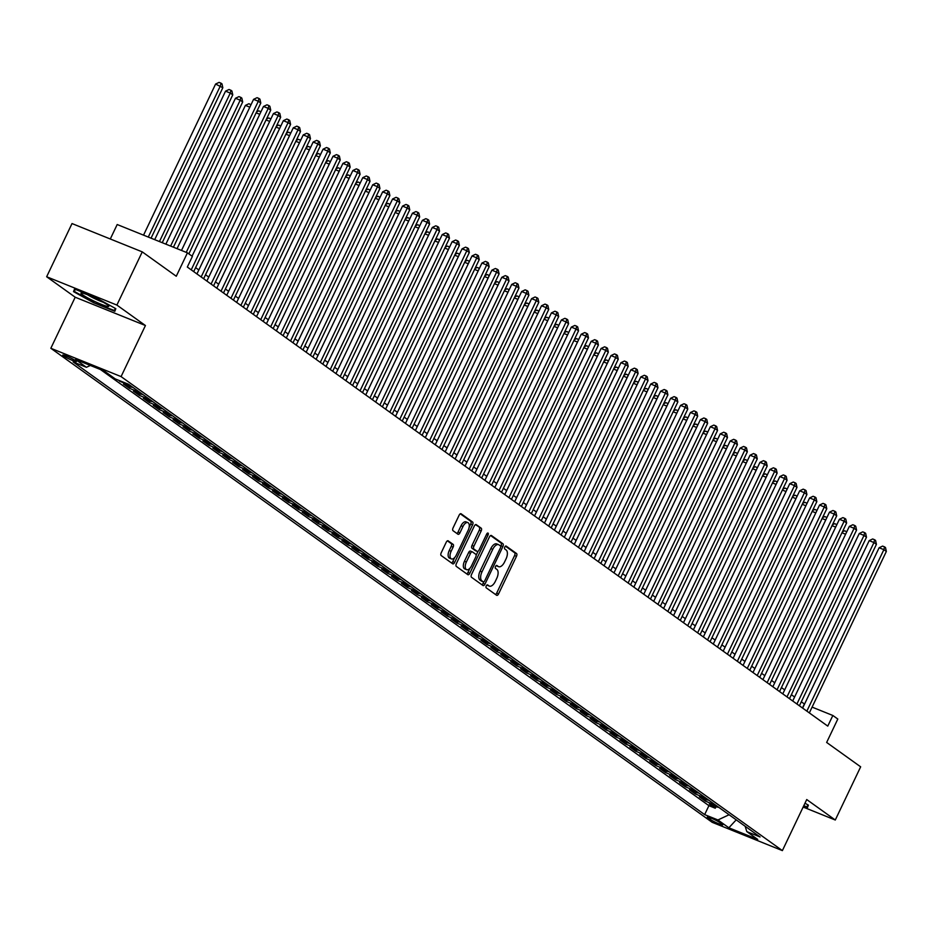 <?xml version="1.0" encoding="UTF-8"?>
<svg xmlns="http://www.w3.org/2000/svg" width="933" height="933" viewBox="0 0 933 933"><rect width="100%" height="100%" fill="white"/><g stroke="black" fill="none" stroke-linecap="round" stroke-linejoin="round"><path stroke-width="1.4" d="M486.256 585.901A1.633 0.816 112 0 0 486.245 587.848L496.601 595.277A2.333 1.178 112 0 0 496.729 595.347A2.333 1.178 112 0 0 498.572 593.889L516.497 556.29A2.333 1.178 112 0 0 516.52 553.502L506.164 546.085A1.633 0.816 112 0 0 506.083 546.038A1.633 0.816 112 0 0 504.788 547.053A1.633 0.816 112 0 0 504.776 549.012L506.106 549.969A7.441 3.755 112 0 1 506.048 558.89L504.543 562.016A7.441 3.755 112 0 1 498.642 566.693A7.441 3.755 112 0 1 498.245 566.471L496.904 565.503A1.633 0.816 112 0 0 496.811 565.456A1.633 0.816 112 0 0 495.516 566.483A1.633 0.816 112 0 0 495.505 568.43L496.846 569.387A7.441 3.755 112 0 1 496.776 578.308L495.283 581.446A7.441 3.755 112 0 1 489.382 586.111A7.441 3.755 112 0 1 488.974 585.889L487.632 584.933A1.633 0.816 112 0 0 487.551 584.874A1.633 0.816 112 0 0 486.256 585.901M63.526 355.881A7.581 0.793 -154.5 0 0 71.071 359.881A7.581 0.793 -154.5 0 0 76.448 361.596A7.581 0.793 -154.5 0 0 75.678 360.779A7.581 0.793 -154.5 0 0 68.132 356.779A7.581 0.793 -154.5 0 0 62.756 355.065A7.581 0.793 -154.5 0 0 63.526 355.881M448.213 540.837A2.333 1.178 112 0 0 448.085 540.767A2.333 1.178 112 0 0 446.242 542.225L441.216 552.768A2.333 1.178 112 0 0 441.192 555.555L452.692 563.8A2.333 1.178 112 0 0 452.82 563.87A2.333 1.178 112 0 0 454.663 562.412L472.588 524.824A2.333 1.178 112 0 0 472.611 522.037L461.112 513.791A2.333 1.178 112 0 0 460.984 513.721A2.333 1.178 112 0 0 459.141 515.179L453.065 527.915A2.333 1.178 112 0 0 453.041 530.702L457.963 534.236A2.333 1.178 112 0 0 458.091 534.306A2.333 1.178 112 0 0 459.934 532.848L462.955 526.527A6.228 3.137 112 0 1 467.888 522.62A6.228 3.137 112 0 1 468.168 530.259L456.365 555.007A6.228 3.137 112 0 1 451.42 558.914A6.228 3.137 112 0 1 451.14 551.275L453.111 547.146A2.333 1.178 112 0 0 453.135 544.359L447.945 540.732M803.15 807.057L835.28 820.014L860.658 766.821L826.65 742.446L837.811 719.04L832.842 715.483L827.769 726.119L187.311 267.036L192.396 256.4L187.428 252.843L117.196 224.526L110.292 238.988M116.882 305.068L46.65 276.751L75.2 297.219L145.431 325.524L116.882 305.068L142.259 251.875L176.267 276.25L187.428 252.843M145.431 325.524L121.08 376.594L782.379 850.616L712.147 822.3L50.837 348.277L121.08 376.594M835.28 820.014L806.73 799.546L782.379 850.616M471.527 574.495A2.333 1.178 112 0 0 471.503 577.282L483.002 585.527A2.333 1.178 112 0 0 483.131 585.597A2.333 1.178 112 0 0 484.973 584.14L502.899 546.551A2.333 1.178 112 0 0 502.922 543.764L491.423 535.519A2.333 1.178 112 0 0 491.294 535.449A2.333 1.178 112 0 0 489.452 536.907L471.527 574.495M467.841 574.67L456.342 566.424A2.333 1.178 112 0 1 456.365 563.637L474.302 526.037A2.333 1.178 112 0 1 476.145 524.579A2.333 1.178 112 0 1 476.273 524.649L481.195 528.183A2.333 1.178 112 0 1 481.171 530.97L473.894 546.213A2.333 1.178 112 0 0 473.871 549.001L477.136 551.345A2.333 1.178 112 0 0 477.264 551.415A2.333 1.178 112 0 0 479.107 549.957L486.676 534.084A1.633 0.816 112 0 1 487.971 533.058A1.633 0.816 112 0 1 488.041 535.052L469.812 573.27A2.333 1.178 112 0 1 467.969 574.74A2.333 1.178 112 0 1 467.841 574.67M46.65 276.751L72.016 223.558L142.259 251.875M117.721 379.906L119.727 380.722M128.882 384.501A9.482 8.129 125.6 0 1 126.433 383.976L130.41 386.833L123.483 384.034L129.43 388.303L130.188 386.74M138.807 391.627A9.482 8.129 125.6 0 1 136.358 391.102L140.335 393.948L133.407 391.149L139.367 395.417L140.113 393.854M148.744 398.741A9.482 8.129 125.6 0 1 146.294 398.216L150.26 401.062L143.332 398.274L149.292 402.543L150.038 400.968M158.668 405.855A9.482 8.129 125.6 0 1 156.219 405.33L160.196 408.176L153.269 405.389L159.228 409.657L159.975 408.094M168.593 412.981A9.482 8.129 125.6 0 1 166.156 412.456L170.121 415.302L163.193 412.503L169.153 416.771L169.899 415.208M178.53 420.095A9.482 8.129 125.6 0 1 176.08 419.57L180.057 422.416L173.13 419.617L179.078 423.897L179.836 422.322M188.454 427.209A9.482 8.129 125.6 0 1 186.017 426.684L189.982 429.53L183.055 426.743L189.014 431.011L189.761 429.448M198.391 434.323A9.482 8.129 125.6 0 1 195.942 433.798L199.907 436.656L192.979 433.857L198.939 438.125L199.685 436.562M208.316 441.449A9.482 8.129 125.6 0 1 205.866 440.924L209.843 443.77L202.916 440.971L208.875 445.251L209.622 443.676M218.24 448.563A9.482 8.129 125.6 0 1 215.803 448.038L219.768 450.884L212.841 448.097L218.8 452.365L219.547 450.791M228.177 455.677A9.482 8.129 125.6 0 1 225.728 455.152L229.705 457.998L222.777 455.211L228.725 459.479L229.483 457.916M238.102 462.803A9.482 8.129 125.6 0 1 235.664 462.278L239.629 465.124L232.702 462.325L238.661 466.593L239.408 465.031M248.038 469.917A9.482 8.129 125.6 0 1 245.589 469.392L249.554 472.238L242.627 469.439L248.586 473.719L249.333 472.145M257.963 477.031A9.482 8.129 125.6 0 1 255.514 476.506L259.491 479.352L252.563 476.565L258.523 480.833L259.269 479.27M267.888 484.145A9.482 8.129 125.6 0 1 265.45 483.621L269.415 486.478L262.488 483.679L268.447 487.947L269.194 486.385M277.824 491.271A9.482 8.129 125.6 0 1 275.375 490.746L279.352 493.592L272.424 490.793L278.372 495.073L279.13 493.499M287.749 498.385A9.482 8.129 125.6 0 1 285.311 497.86L289.277 500.706L282.349 497.919L288.309 502.187L289.055 500.613M297.685 505.499A9.482 8.129 125.6 0 1 295.236 504.975L299.213 507.82L292.274 505.033L298.233 509.301L298.98 507.739M307.61 512.625A9.482 8.129 125.6 0 1 305.161 512.1L309.138 514.946L302.21 512.147L308.17 516.416L308.916 514.853M317.535 519.739A9.482 8.129 125.6 0 1 315.097 519.215L319.063 522.06L312.135 519.273L318.095 523.541L318.841 521.967M327.471 526.853A9.482 8.129 125.6 0 1 325.022 526.329L328.999 529.174L322.072 526.387L328.019 530.655L328.778 529.093M337.396 533.968A9.482 8.129 125.6 0 1 334.959 533.443L338.924 536.3L331.996 533.501L337.956 537.77L338.702 536.207M347.333 541.093A9.482 8.129 125.6 0 1 344.883 540.569L348.86 543.414L341.921 540.615L347.881 544.895L348.627 543.321M357.257 548.207A9.482 8.129 125.6 0 1 354.808 547.683L358.785 550.528L351.858 547.741L357.817 552.009L358.564 550.435M367.182 555.322A9.482 8.129 125.6 0 1 364.745 554.797L368.71 557.642L361.782 554.855L367.742 559.124L368.488 557.561M377.119 562.447A9.482 8.129 125.6 0 1 374.669 561.923L378.646 564.768L371.719 561.969L377.667 566.238L378.425 564.675M387.043 569.562A9.482 8.129 125.6 0 1 384.606 569.037L388.571 571.882L381.644 569.095L387.603 573.363L388.35 571.789M396.98 576.676A9.482 8.129 125.6 0 1 394.531 576.151L398.508 578.996L391.568 576.209L397.528 580.478L398.274 578.915M406.905 583.801A9.482 8.129 125.6 0 1 404.456 583.265L408.432 586.122L401.505 583.323L407.464 587.592L408.211 586.029M416.829 590.916A9.482 8.129 125.6 0 1 414.392 590.391L418.357 593.236L411.43 590.437L417.389 594.718L418.136 593.143M426.766 598.03A9.482 8.129 125.6 0 1 424.317 597.505L428.294 600.351L421.366 597.563L427.326 601.832L428.072 600.257M436.691 605.144A9.482 8.129 125.6 0 1 434.253 604.619L438.218 607.465L431.291 604.677L437.25 608.946L437.997 607.383M446.627 612.27A9.482 8.129 125.6 0 1 444.178 611.745L448.155 614.59L441.216 611.791L447.175 616.06L447.922 614.497M456.552 619.384A9.482 8.129 125.6 0 1 454.103 618.859L458.08 621.705L451.152 618.917L457.112 623.186L457.858 621.611M466.477 626.498A9.482 8.129 125.6 0 1 464.039 625.973L468.004 628.819L461.077 626.031L467.036 630.3L467.783 628.737M476.413 633.624A9.482 8.129 125.6 0 1 473.964 633.087L477.941 635.944L471.013 633.145L476.973 637.414L477.719 635.851M486.338 640.738A9.482 8.129 125.6 0 1 483.9 640.213L487.866 643.059L480.938 640.26L486.898 644.54L487.644 642.965M496.274 647.852A9.482 8.129 125.6 0 1 493.825 647.327L497.802 650.173L490.863 647.385L496.822 651.654L497.569 650.079M506.199 654.966A9.482 8.129 125.6 0 1 503.75 654.441L507.727 657.287L500.799 654.5L506.759 658.768L507.505 657.205M516.124 662.092A9.482 8.129 125.6 0 1 513.686 661.567L517.652 664.413L510.724 661.614L516.684 665.882L517.43 664.319M526.06 669.206A9.482 8.129 125.6 0 1 523.611 668.681L527.588 671.527L520.661 668.739L526.62 673.008L527.367 671.433M535.985 676.32A9.482 8.129 125.6 0 1 533.548 675.795L537.513 678.641L530.585 675.854L536.545 680.122L537.291 678.559M545.922 683.446A9.482 8.129 125.6 0 1 543.472 682.921L547.449 685.767L540.522 682.968L546.47 687.236L547.216 685.673M555.846 690.56A9.482 8.129 125.6 0 1 553.397 690.035L557.374 692.881L550.447 690.082L556.406 694.362L557.153 692.787M565.771 697.674A9.482 8.129 125.6 0 1 563.334 697.149L567.299 699.995L560.371 697.208L566.331 701.476L567.077 699.902M575.708 704.788A9.482 8.129 125.6 0 1 573.259 704.263L577.235 707.109L570.308 704.322L576.267 708.59L577.014 707.027M585.632 711.914A9.482 8.129 125.6 0 1 583.195 711.389L587.16 714.235L580.233 711.436L586.192 715.704L586.939 714.142M595.569 719.028A9.482 8.129 125.6 0 1 593.12 718.503L597.097 721.349L590.169 718.562L596.117 722.83L596.863 721.256M605.494 726.142A9.482 8.129 125.6 0 1 603.045 725.617L607.021 728.463L600.094 725.676L606.053 729.944L606.8 728.381M615.43 733.268A9.482 8.129 125.6 0 1 612.981 732.743L616.946 735.589L610.019 732.79L615.978 737.058L616.725 735.496M625.355 740.382A9.482 8.129 125.6 0 1 622.906 739.857L626.883 742.703L619.955 739.904L625.915 744.184L626.661 742.61M635.28 747.496A9.482 8.129 125.6 0 1 632.842 746.971L636.807 749.817L629.88 747.03L635.84 751.298L636.586 749.735M645.216 754.61A9.482 8.129 125.6 0 1 642.767 754.086L646.744 756.943L639.816 754.144L645.764 758.412L646.511 756.85M655.141 761.736A9.482 8.129 125.6 0 1 652.692 761.211L656.669 764.057L649.741 761.258L655.701 765.526L656.447 763.964M665.077 768.85A9.482 8.129 125.6 0 1 662.628 768.325L666.594 771.171L659.666 768.384L665.626 772.652L666.372 771.078M675.002 775.964A9.482 8.129 125.6 0 1 672.553 775.44L676.53 778.285L669.602 775.498L675.562 779.766L676.308 778.204M684.927 783.09A9.482 8.129 125.6 0 1 682.49 782.565L686.455 785.411L679.527 782.612L685.487 786.881L686.233 785.318M694.863 790.204A9.482 8.129 125.6 0 1 692.414 789.68L696.391 792.525L689.464 789.726L695.412 794.006L696.158 792.432M704.788 797.318A9.482 8.129 125.6 0 1 702.339 796.794L706.316 799.639L699.388 796.852L705.348 801.12L712.276 803.908A9.482 8.129 -54.4 0 0 714.725 804.433M706.094 799.558L705.348 801.12M722.002 824.119L719.81 822.556A7.347 0.77 -154.5 0 0 712.509 818.684A7.347 0.77 -154.5 0 0 707.296 817.028A7.347 0.77 -154.5 0 0 708.042 817.809L710.235 819.384A7.347 0.77 -154.5 0 0 717.535 823.256A7.347 0.77 -154.5 0 0 722.748 824.912A7.347 0.77 -154.5 0 0 722.002 824.119M90.361 365.456L86.431 367.299L73.136 361.934L704.648 814.614L717.944 819.967L729.105 814.742M86.431 367.299L75.503 359.462L104.356 371.101L115.284 378.926L128.567 384.279L760.08 836.959L746.797 831.595L757.713 839.432L728.86 827.793L717.944 819.967M100.437 369.515L708.917 805.669L715.273 808.235L709.313 803.966L716.241 806.765A9.482 8.129 -54.4 0 0 718.69 807.29M702.339 796.794L695.412 794.006M692.414 789.68L685.487 786.881M682.49 782.565L675.562 779.766M672.553 775.44L665.626 772.652M662.628 768.325L655.701 765.526M652.692 761.211L645.764 758.412M642.767 754.086L635.84 751.298M632.842 746.971L625.915 744.184M622.906 739.857L615.978 737.058M612.981 732.743L606.053 729.944M603.045 725.617L596.117 722.83M593.12 718.503L586.192 715.704M583.195 711.389L576.267 708.59M573.259 704.263L566.331 701.476M563.334 697.149L556.406 694.362M553.397 690.035L546.47 687.236M543.472 682.921L536.545 680.122M533.548 675.795L526.62 673.008M523.611 668.681L516.684 665.882M513.686 661.567L506.759 658.768M503.75 654.441L496.822 651.654M493.825 647.327L486.898 644.54M483.9 640.213L476.973 637.414M473.964 633.087L467.036 630.3M464.039 625.973L457.112 623.186M454.103 618.859L447.175 616.06M444.178 611.745L437.25 608.946M434.253 604.619L427.326 601.832M424.317 597.505L417.389 594.718M414.392 590.391L407.464 587.592M404.456 583.265L397.528 580.478M394.531 576.151L387.603 573.363M384.606 569.037L377.667 566.238M374.669 561.923L367.742 559.124M364.745 554.797L357.817 552.009M354.808 547.683L347.881 544.895M344.883 540.569L337.956 537.77M334.959 533.443L328.019 530.655M325.022 526.329L318.095 523.541M315.097 519.215L308.17 516.416M305.161 512.1L298.233 509.301M295.236 504.975L288.309 502.187M285.311 497.86L278.372 495.073M275.375 490.746L268.447 487.947M265.45 483.621L258.523 480.833M255.514 476.506L248.586 473.719M245.589 469.392L238.661 466.593M235.664 462.278L228.725 459.479M225.728 455.152L218.8 452.365M215.803 448.038L208.875 445.251M205.866 440.924L198.939 438.125M195.942 433.798L189.014 431.011M186.017 426.684L179.078 423.897M176.08 419.57L169.153 416.771M166.156 412.456L159.228 409.657M156.219 405.33L149.292 402.543M146.294 398.216L139.367 395.417M136.358 391.102L129.43 388.303M126.433 383.976L119.506 381.189M75.2 297.219L50.837 348.277M804.561 704.077L801.307 701.803M794.601 697.009L791.371 694.688M784.676 689.884L781.446 687.574M774.752 682.769L771.521 680.449M764.815 675.655L761.585 673.334M754.89 668.529L751.66 666.22M744.954 661.415L741.723 659.106M735.029 654.301L731.799 651.98M725.104 647.187L721.874 644.866M715.168 640.061L711.937 637.752M705.243 632.947L702.013 630.626M695.307 625.833L692.076 623.512M685.382 618.707L682.151 616.398M675.457 611.593L672.226 609.284M665.521 604.479L662.29 602.158M655.596 597.365L652.365 595.044M645.659 590.239L642.429 587.93M635.735 583.125L632.504 580.804M625.81 576.011L622.579 573.69M615.873 568.885L612.643 566.576M605.949 561.771L602.718 559.462M596.012 554.657L592.782 552.336M586.087 547.543L582.857 545.222M576.162 540.417L572.932 538.108M566.226 533.303L562.996 530.982M556.301 526.189L553.071 523.868M546.365 519.063L543.134 516.754M536.44 511.949L533.209 509.64M526.515 504.835L523.285 502.514M516.579 497.721L513.348 495.4M506.654 490.595L503.423 488.286M496.718 483.481L493.487 481.16M486.793 476.366L483.562 474.046M476.868 469.241L473.637 466.932M466.932 462.127L463.701 459.817M457.007 455.012L453.776 452.692M447.07 447.898L443.84 445.577M437.145 440.773L433.915 438.463M427.221 433.658L423.99 431.338M417.284 426.544L414.054 424.223M407.359 419.418L404.129 417.109M397.423 412.304L394.192 409.995M387.498 405.19L384.268 402.869M377.573 398.064L374.343 395.755M367.637 390.95L364.406 388.641M357.712 383.836L354.482 381.515M347.776 376.722L344.545 374.401M337.851 369.596L334.62 367.287M327.926 362.482L324.696 360.161M317.99 355.368L314.759 353.047M308.065 348.242L304.834 345.933M298.128 341.128L294.898 338.819M288.204 334.014L284.973 331.693M278.279 326.9L275.048 324.579M268.342 319.774L265.112 317.465M258.418 312.66L255.187 310.339M248.481 305.546L245.251 303.225M238.556 298.42L235.326 296.111M228.632 291.306L225.401 288.997M218.695 284.192L215.465 281.871M208.77 277.078L205.54 274.757M198.834 269.952L195.603 267.643M832.842 715.483L812.095 707.121M802.473 707.984L804.374 704.007M716.019 806.672L715.273 808.235M708.917 805.669L704.648 814.614M745.164 826.265L746.797 831.595M706.316 799.639A9.482 8.129 -54.4 0 0 708.765 800.164M696.391 792.525A9.482 8.129 -54.4 0 0 698.829 793.05M686.455 785.411A9.482 8.129 -54.4 0 0 688.904 785.936M676.53 778.285A9.482 8.129 -54.4 0 0 678.967 778.81M666.594 771.171A9.482 8.129 -54.4 0 0 669.043 771.696M656.669 764.057A9.482 8.129 -54.4 0 0 659.118 764.582M646.744 756.943A9.482 8.129 -54.4 0 0 649.181 757.468M636.807 749.817A9.482 8.129 -54.4 0 0 639.257 750.342M626.883 742.703A9.482 8.129 -54.4 0 0 629.32 743.228M616.946 735.589A9.482 8.129 -54.4 0 0 619.395 736.114M607.021 728.463A9.482 8.129 -54.4 0 0 609.471 728.988M597.097 721.349A9.482 8.129 -54.4 0 0 599.534 721.874M587.16 714.235A9.482 8.129 -54.4 0 0 589.609 714.76M577.235 707.109A9.482 8.129 -54.4 0 0 579.673 707.646M567.299 699.995A9.482 8.129 -54.4 0 0 569.748 700.52M557.374 692.881A9.482 8.129 -54.4 0 0 559.823 693.406M547.449 685.767A9.482 8.129 -54.4 0 0 549.887 686.291M537.513 678.641A9.482 8.129 -54.4 0 0 539.962 679.166M527.588 671.527A9.482 8.129 -54.4 0 0 530.026 672.052M517.652 664.413A9.482 8.129 -54.4 0 0 520.101 664.937M507.727 657.287A9.482 8.129 -54.4 0 0 510.176 657.823M497.802 650.173A9.482 8.129 -54.4 0 0 500.24 650.698M487.866 643.059A9.482 8.129 -54.4 0 0 490.315 643.583M477.941 635.944A9.482 8.129 -54.4 0 0 480.378 636.469M468.004 628.819A9.482 8.129 -54.4 0 0 470.454 629.343M458.08 621.705A9.482 8.129 -54.4 0 0 460.529 622.229M448.155 614.59A9.482 8.129 -54.4 0 0 450.592 615.115M438.218 607.465A9.482 8.129 -54.4 0 0 440.668 607.989M428.294 600.351A9.482 8.129 -54.4 0 0 430.731 600.875M418.357 593.236A9.482 8.129 -54.4 0 0 420.806 593.761M408.432 586.122A9.482 8.129 -54.4 0 0 410.882 586.647M398.508 578.996A9.482 8.129 -54.4 0 0 400.945 579.521M388.571 571.882A9.482 8.129 -54.4 0 0 391.02 572.407M378.646 564.768A9.482 8.129 -54.4 0 0 381.084 565.293M368.71 557.642A9.482 8.129 -54.4 0 0 371.159 558.167M358.785 550.528A9.482 8.129 -54.4 0 0 361.234 551.053M348.86 543.414A9.482 8.129 -54.4 0 0 351.298 543.939M338.924 536.3A9.482 8.129 -54.4 0 0 341.373 536.825M328.999 529.174A9.482 8.129 -54.4 0 0 331.437 529.699M319.063 522.06A9.482 8.129 -54.4 0 0 321.512 522.585M309.138 514.946A9.482 8.129 -54.4 0 0 311.587 515.471M299.213 507.82A9.482 8.129 -54.4 0 0 301.651 508.345M289.277 500.706A9.482 8.129 -54.4 0 0 291.726 501.231M279.352 493.592A9.482 8.129 -54.4 0 0 281.789 494.117M269.415 486.478A9.482 8.129 -54.4 0 0 271.865 487.003M259.491 479.352A9.482 8.129 -54.4 0 0 261.94 479.877M249.554 472.238A9.482 8.129 -54.4 0 0 252.003 472.763M239.629 465.124A9.482 8.129 -54.4 0 0 242.079 465.649M229.705 457.998A9.482 8.129 -54.4 0 0 232.142 458.523M219.768 450.884A9.482 8.129 -54.4 0 0 222.217 451.409M209.843 443.77A9.482 8.129 -54.4 0 0 212.292 444.295M199.907 436.656A9.482 8.129 -54.4 0 0 202.356 437.18M189.982 429.53A9.482 8.129 -54.4 0 0 192.431 430.055M180.057 422.416A9.482 8.129 -54.4 0 0 182.495 422.941M170.121 415.302A9.482 8.129 -54.4 0 0 172.57 415.826M160.196 408.176A9.482 8.129 -54.4 0 0 162.645 408.701M150.26 401.062A9.482 8.129 -54.4 0 0 152.709 401.587M140.335 393.948A9.482 8.129 -54.4 0 0 142.784 394.472M130.41 386.833A9.482 8.129 -54.4 0 0 132.848 387.358M736.219 819.85L728.86 827.793M803.57 806.182L807.418 807.733L808.41 805.132L804.981 803.231M74.523 289.032L73.52 291.632L93.685 302.77L114.829 311.295L115.832 308.683L95.667 297.557L74.523 289.032M115.237 308.356L114.409 310.514L93.685 302.77M74.722 289.113L73.52 291.632M486.933 585.026L487.084 585.119A7.441 3.755 112 0 0 487.481 585.341A7.441 3.755 112 0 0 487.924 585.469M497.196 566.039A7.441 3.755 112 0 1 496.753 565.923A7.441 3.755 112 0 1 496.344 565.701L496.204 565.596M495.516 594.496A2.333 1.178 112 0 0 496.671 593.12L514.596 555.532A2.333 1.178 112 0 0 514.619 552.744L505.464 546.178M500.718 546.4L501.009 545.782A2.333 1.178 112 0 0 501.021 542.994L490.606 535.53M481.918 584.746A2.333 1.178 112 0 0 483.072 583.37L483.795 581.877M483.329 581.842A1.633 0.816 112 0 0 483.411 581.889A1.633 0.816 112 0 0 484.705 580.862L500.438 547.869A1.633 0.816 112 0 0 500.461 545.91L499.05 544.907A7.441 3.755 112 0 0 498.642 544.685A7.441 3.755 112 0 0 492.741 549.35L481.976 571.906A7.441 3.755 112 0 0 481.906 580.827L483.329 581.842L481.428 581.072A1.633 0.816 112 0 0 481.51 581.119A1.633 0.816 112 0 0 481.615 581.142M497.149 544.137A7.441 3.755 112 0 0 496.741 543.916A7.441 3.755 112 0 0 490.84 548.581L492.741 549.35M481.428 581.072L480.017 580.058A7.441 3.755 112 0 1 480.087 571.136L490.84 548.581M475.457 524.661L481.195 528.183M475.503 550.68A2.333 1.178 112 0 1 475.364 550.645A2.333 1.178 112 0 1 475.247 550.575L471.981 548.231A2.333 1.178 112 0 1 471.993 545.443L479.27 530.201A2.333 1.178 112 0 0 479.294 527.413M478.046 551.275L476.145 555.275M469.964 568.232L467.923 572.512L469.812 573.27M466.348 562.039A6.228 3.137 112 0 0 466.628 569.678A6.228 3.137 112 0 0 471.562 565.771L475.725 557.048A2.333 1.178 112 0 0 475.748 554.26L472.483 551.928A2.333 1.178 112 0 0 472.355 551.858A2.333 1.178 112 0 0 470.512 553.316L466.348 562.039L464.447 561.269A6.228 3.137 112 0 0 464.727 568.908L466.628 569.678M472.215 551.823L470.582 551.158A2.333 1.178 112 0 0 470.454 551.088A2.333 1.178 112 0 0 468.611 552.546L470.512 553.316M464.447 561.269L468.611 552.546M466.757 573.888A2.333 1.178 112 0 0 467.923 572.512M451.42 558.914L449.531 558.156A6.228 3.137 112 0 1 449.251 550.505L451.21 546.388A2.333 1.178 112 0 0 451.234 543.601L447.397 540.848M467.888 522.62L465.987 521.862A6.228 3.137 112 0 0 461.054 525.757L462.955 526.527M456.878 533.454A2.333 1.178 112 0 0 458.033 532.078L461.054 525.757M469.124 527.343L470.699 524.054A2.333 1.178 112 0 0 470.71 521.267L460.296 513.803M451.607 563.019A2.333 1.178 112 0 0 452.762 561.643L454.756 557.467M842.394 531.857L844.645 530.784L846.791 531.728M845.601 534.236L841.963 532.766M846.243 532.883L846.546 531.553M806.858 711.133L883.866 549.665L886.35 551.438L809.331 712.905M802.637 708.1L879.119 547.753L883.866 549.665L884.507 546.855L885.499 547.566L886.35 551.438M879.119 547.753L882.606 546.097L884.507 546.855M807.815 804.806L806.987 806.963L803.814 805.68M807.978 804.899L806.987 806.963M94.303 301.254A15.406 1.621 -154.5 0 0 108.683 305.989A15.406 1.621 -154.5 0 0 95.458 298.21A15.406 1.621 -154.5 0 0 81.334 292.95A15.406 1.621 -154.5 0 0 94.303 301.254M87.562 294.77A11.662 1.225 -154.5 0 0 95.364 298.945A11.662 1.225 -154.5 0 0 103.341 302.292M115.4 308.45L114.409 310.514M93.918 302.257L74.383 291.469L75.211 289.312M832.469 524.743L834.72 523.67L836.866 524.614M835.665 527.122L832.026 525.652M836.306 525.769L836.609 524.439M822.533 517.628L824.784 516.555L826.93 517.5M825.74 519.996L822.101 518.538M826.381 518.643L826.685 517.314M812.608 510.503L814.859 509.43L817.005 510.374M815.804 512.882L812.177 511.412M816.457 511.529L816.76 510.199M802.672 503.388L804.922 502.316L807.068 503.26M805.879 505.768L802.24 504.298M806.52 504.415L806.823 503.085M796.922 704.007L873.941 542.551L876.425 544.324L799.406 705.791M792.712 700.986L869.194 540.627L873.941 542.551L874.583 539.74L875.574 540.452L876.425 544.324M869.194 540.627L872.682 538.971L874.583 539.74M786.997 696.893L864.005 535.425L866.489 537.21L789.481 698.665M782.775 693.872L859.258 533.513L864.005 535.425L864.646 532.626L865.637 533.338L866.489 537.21M859.258 533.513L862.745 531.857L864.646 532.626M777.061 689.779L854.08 528.311L856.564 530.084L779.545 691.551M772.851 686.746L849.333 526.399L854.08 528.311L854.721 525.501L855.713 526.212L856.564 530.084M849.333 526.399L852.82 524.743L854.721 525.501M767.136 682.653L844.155 521.197L846.628 522.97L769.62 684.437M762.914 679.632L839.408 519.284L844.155 521.197L844.785 518.386L845.788 519.098L846.628 522.97M839.408 519.284L842.896 517.617L844.785 518.386M792.747 496.274L794.998 495.201L797.144 496.146M795.942 498.642L792.315 497.184M796.595 497.301L796.899 495.971M757.211 675.539L834.219 514.071L836.703 515.856L759.684 677.323M752.989 672.518L829.472 512.159L834.219 514.071L834.86 511.272L835.851 511.984L836.703 515.856M829.472 512.159L832.959 510.503L834.86 511.272M782.822 489.149L785.073 488.087L787.219 489.02M786.018 491.528L782.379 490.058M786.659 490.175L786.962 488.845M747.275 668.425L824.294 506.957L826.778 508.742L749.759 670.197M743.065 665.404L819.547 505.045L824.294 506.957L824.935 504.147L825.927 504.858L826.778 508.742M819.547 505.045L823.034 503.388L824.935 504.147M772.886 482.034L775.136 480.962L777.282 481.906M776.093 484.414L772.454 482.944M776.734 483.061L777.037 481.731M737.35 661.299L814.357 499.843L816.841 501.616L739.834 663.083M733.128 658.278L809.611 497.93L814.357 499.843L814.999 497.032L815.99 497.744L816.841 501.616M809.611 497.93L813.098 496.274L814.999 497.032M762.961 474.92L765.212 473.847L767.358 474.792M766.156 477.299L762.518 475.83M766.809 475.947L767.113 474.617M727.413 654.185L804.433 492.717L806.917 494.502L729.898 655.969M723.203 651.164L799.686 490.805L804.433 492.717L805.074 489.918L806.065 490.63L806.917 494.502M799.686 490.805L803.173 489.149L805.074 489.918M753.024 467.806L755.275 466.733L757.421 467.678M756.231 470.174L752.593 468.716M756.873 468.821L757.176 467.491M717.489 647.07L794.508 485.603L796.98 487.388L719.973 648.843M713.267 644.05L789.761 483.691L794.508 485.603L795.138 482.804L796.141 483.516L796.98 487.388M789.761 483.691L793.248 482.034L795.138 482.804M743.1 460.68L745.35 459.607L747.496 460.552M746.295 463.06L742.668 461.59M746.948 461.707L747.251 460.377M707.564 639.956L784.571 478.489L787.055 480.262L710.036 641.729M703.342 636.924L779.825 476.576L784.571 478.489L785.213 475.678L786.204 476.39L787.055 480.262M779.825 476.576L783.312 474.92L785.213 475.678M733.175 453.566L735.426 452.493L737.571 453.438M736.37 455.945L732.732 454.476M737.012 454.593L737.315 453.263M697.627 632.831L774.647 471.375L777.131 473.148L700.112 634.615M693.417 629.81L769.9 469.462L774.647 471.375L775.288 468.564L776.279 469.276L777.131 473.148M769.9 469.462L773.387 467.795L775.288 468.564M723.238 446.452L725.489 445.379L727.635 446.324M726.445 448.82L722.807 447.362M727.087 447.478L727.39 446.137M687.703 625.716L764.71 464.249L767.194 466.034L690.187 627.501M683.481 622.696L759.963 462.336L764.71 464.249L765.352 461.45L766.343 462.162L767.194 466.034M759.963 462.336L763.451 460.68L765.352 461.45M677.766 618.602L754.785 457.135L757.269 458.919L680.25 620.375M673.556 615.582L750.039 455.222L754.785 457.135L755.427 454.324L756.418 455.036L757.269 458.919M750.039 455.222L753.526 453.566L755.427 454.324M667.841 611.477L744.861 450.021L747.333 451.794L670.326 613.261M663.62 608.456L740.114 448.108L744.861 450.021L745.49 447.21L746.493 447.922L747.333 451.794M740.114 448.108L743.601 446.452L745.49 447.21M713.313 439.326L715.564 438.265L717.71 439.198M716.509 441.706L712.87 440.236M717.162 440.353L717.465 439.023M703.377 432.212L705.628 431.139L707.774 432.084M706.584 434.591L702.946 433.122M707.226 433.239L707.529 431.909M693.452 425.098L695.703 424.025L697.849 424.97M696.648 427.477L693.021 426.008M697.301 426.124L697.604 424.795M657.917 604.362L734.924 442.895L737.408 444.679L660.389 606.147M653.695 601.342L730.177 440.982L734.924 442.895L735.566 440.096L736.557 440.808L737.408 444.679M730.177 440.982L733.665 439.326L735.566 440.096M683.527 417.984L685.778 416.911L687.924 417.844M686.723 420.351L683.084 418.894M687.364 418.999L687.668 417.669M647.98 597.248L724.999 435.781L727.483 437.565L650.464 599.021M643.77 594.228L720.253 433.868L724.999 435.781L725.641 432.982L726.632 433.693L727.483 437.565M720.253 433.868L723.74 432.212L725.641 432.982M673.591 410.858L675.842 409.785L677.988 410.73M676.798 413.237L673.16 411.768M677.44 411.885L677.743 410.555M638.055 590.134L715.063 428.667L717.547 430.44L640.539 591.907M633.834 587.102L710.316 426.754L715.063 428.667L715.704 425.856L716.696 426.568L717.547 430.44M710.316 426.754L713.803 425.098L715.704 425.856M663.666 403.744L665.917 402.671L668.063 403.616M666.862 406.123L663.223 404.654M667.515 404.77L667.818 403.441M628.119 583.008L705.138 421.553L707.622 423.325L630.603 584.793M623.909 579.988L700.391 419.64L705.138 421.553L705.78 418.742L706.771 419.453L707.622 423.325M700.391 419.64L703.879 417.972L705.78 418.742M653.73 396.63L655.981 395.557L658.127 396.502M656.937 398.997L653.298 397.54M657.578 397.656L657.882 396.315M618.194 575.894L695.202 414.427L697.686 416.211L620.678 577.679M613.972 572.874L690.467 412.514L695.202 414.427L695.843 411.628L696.846 412.339L697.686 416.211M690.467 412.514L693.954 410.858L695.843 411.628M643.805 389.504L646.056 388.443L648.202 389.376M647.001 391.883L643.373 390.414M647.654 390.53L647.957 389.201M608.269 568.78L685.277 407.313L687.761 409.097L610.742 570.553M604.048 565.76L680.53 405.4L685.277 407.313L685.918 404.502L686.91 405.214L687.761 409.097M680.53 405.4L684.017 403.744L685.918 404.502M633.88 382.39L636.131 381.317L638.265 382.262M637.076 384.769L633.437 383.3M637.717 383.416L638.02 382.087M598.333 561.654L675.352 400.199L677.836 401.971L600.817 563.439M594.123 558.634L670.605 398.286L675.352 400.199L675.993 397.388L676.985 398.099L677.836 401.971M670.605 398.286L674.092 396.63L675.993 397.388M623.944 375.276L626.195 374.203L628.341 375.148M627.151 377.655L623.512 376.186M627.792 376.302L628.096 374.973M588.408 554.54L665.416 393.073L667.9 394.857L590.892 556.325M584.186 551.52L660.669 391.16L665.416 393.073L666.057 390.274L667.048 390.985L667.9 394.857M660.669 391.16L664.156 389.504L666.057 390.274M614.019 368.162L616.27 367.089L618.416 368.022M617.214 370.529L613.576 369.071M617.868 369.176L618.171 367.847M604.083 361.036L606.333 359.963L608.479 360.908M607.29 363.415L603.651 361.946M607.931 362.062L608.234 360.733M594.158 353.922L596.409 352.849L598.554 353.794M597.353 356.301L593.726 354.832M598.006 354.948L598.31 353.619M578.472 547.426L655.491 385.959L657.975 387.743L580.956 549.199M574.261 544.405L650.744 384.046L655.491 385.959L656.132 383.16L657.124 383.871L657.975 387.743M650.744 384.046L654.231 382.39L656.132 383.16M568.547 540.312L645.554 378.845L648.038 380.617L571.031 542.085M564.325 537.28L640.819 376.932L645.554 378.845L646.196 376.034L647.199 376.745L648.038 380.617M640.819 376.932L644.306 375.276L646.196 376.034M558.61 533.186L635.63 371.731L638.114 373.503L561.095 534.971M554.4 530.166L630.883 369.818L635.63 371.731L636.271 368.92L637.262 369.631L638.114 373.503M630.883 369.818L634.37 368.15L636.271 368.92M584.221 346.808L586.484 345.735L588.618 346.679M587.428 349.175L583.79 347.717M588.07 347.822L588.373 346.493M548.686 526.072L625.705 364.605L628.189 366.389L551.17 527.856M544.475 523.051L620.958 362.692L625.705 364.605L626.346 361.806L627.338 362.517L628.189 366.389M620.958 362.692L624.445 361.036L626.346 361.806M574.296 339.682L576.547 338.621L578.693 339.554M577.504 342.061L573.865 340.592M578.145 340.708L578.448 339.379M538.761 518.958L615.768 357.491L618.252 359.275L541.245 520.731M534.539 515.937L611.022 355.578L615.768 357.491L616.41 354.68L617.401 355.391L618.252 359.275M611.022 355.578L614.509 353.922L616.41 354.68M564.372 332.568L566.623 331.495L568.768 332.44M567.567 334.947L563.929 333.478M568.22 333.594L568.524 332.265M528.824 511.832L605.844 350.376L608.328 352.149L531.309 513.616M524.614 508.812L601.097 348.464L605.844 350.376L606.485 347.566L607.476 348.277L608.328 352.149M601.097 348.464L604.584 346.808L606.485 347.566M554.435 325.454L556.686 324.381L558.832 325.325M557.642 327.833L554.004 326.363M558.284 326.48L558.587 325.151M518.9 504.718L595.907 343.251L598.391 345.035L521.384 506.502M514.678 501.697L591.172 341.338L595.907 343.251L596.549 340.452L597.552 341.163L598.391 345.035M591.172 341.338L594.659 339.682L596.549 340.452M544.51 318.328L546.761 317.267L548.907 318.2M547.706 320.707L544.079 319.249M548.359 319.354L548.662 318.025M534.574 311.214L536.837 310.141L538.971 311.086M537.781 313.593L534.143 312.123M538.423 312.24L538.726 310.911M524.649 304.1L526.9 303.027L529.046 303.971M527.856 306.479L524.218 305.009M528.498 305.126L528.801 303.796M508.963 497.604L585.982 336.137L588.466 337.921L511.447 499.377M504.753 494.583L581.236 334.224L585.982 336.137L586.624 333.338L587.615 334.049L588.466 337.921M581.236 334.224L584.723 332.568L586.624 333.338M499.038 490.49L576.058 329.022L578.542 330.795L501.522 492.262M494.828 487.458L571.311 327.11L576.058 329.022L576.699 326.212L577.69 326.923L578.542 330.795M571.311 327.11L574.798 325.454L576.699 326.212M489.114 483.364L566.121 321.908L568.605 323.681L491.598 485.148M484.892 480.343L561.374 319.996L566.121 321.908L566.763 319.098L567.754 319.809L568.605 323.681M561.374 319.996L564.862 318.328L566.763 319.098M514.724 296.986L516.975 295.913L519.121 296.857M517.92 299.353L514.281 297.895M518.561 298L518.876 296.671M479.177 476.25L556.196 314.783L558.68 316.567L481.661 478.034M474.967 473.229L551.45 312.87L556.196 314.783L556.838 311.984L557.829 312.695L558.68 316.567M551.45 312.87L554.937 311.214L556.838 311.984M504.788 289.86L507.039 288.798L509.185 289.731M507.995 292.239L504.356 290.769M508.637 290.886L508.94 289.557M469.252 469.136L546.26 307.668L548.744 309.453L471.736 470.908M465.031 466.115L541.525 305.756L546.26 307.668L546.901 304.858L547.893 305.569L548.744 309.453M541.525 305.756L545.012 304.1L546.901 304.858M494.863 282.746L497.114 281.673L499.26 282.617M498.059 285.125L494.432 283.655M498.712 283.772L499.015 282.442M459.316 462.01L536.335 300.554L538.819 302.327L461.8 463.794M455.106 458.989L531.588 298.642L536.335 300.554L536.976 297.744L537.968 298.455L538.819 302.327M531.588 298.642L535.076 296.974L536.976 297.744M484.927 275.632L487.189 274.559L489.324 275.503M488.134 278.011L484.495 276.541M488.775 276.658L489.079 275.328M449.391 454.896L526.41 293.428L528.883 295.213L451.875 456.68M445.181 451.875L521.664 291.516L526.41 293.428L527.052 290.63L528.043 291.341L528.883 295.213M521.664 291.516L525.151 289.86L527.052 290.63M475.002 268.506L477.253 267.444L479.399 268.377M478.209 270.885L474.57 269.427M478.851 269.532L479.154 268.203M439.466 447.782L516.474 286.314L518.958 288.099L441.95 449.554M435.245 444.761L511.727 284.402L516.474 286.314L517.115 283.515L518.107 284.227L518.958 288.099M511.727 284.402L515.214 282.746L517.115 283.515M465.077 261.392L467.328 260.319L469.474 261.263M468.273 263.771L464.634 262.301M468.914 262.418L469.229 261.088M429.53 440.668L506.549 279.2L509.033 280.973L432.014 442.44M425.32 437.635L501.802 277.288L506.549 279.2L507.19 276.39L508.182 277.101L509.033 280.973M501.802 277.288L505.289 275.632L507.19 276.39M455.141 254.277L457.392 253.205L459.537 254.149M458.348 256.657L454.709 255.187M458.989 255.304L459.293 253.974M419.605 433.542L496.613 272.086L499.097 273.859L422.089 435.326M415.383 430.521L491.878 270.173L496.613 272.086L497.254 269.275L498.245 269.987L499.097 273.859M491.878 270.173L495.365 268.506L497.254 269.275M445.216 247.163L447.467 246.09L449.613 247.035M448.411 249.531L444.784 248.073M449.065 248.178L449.368 246.848M409.669 426.428L486.688 264.96L489.172 266.745L412.153 428.212M405.458 423.407L481.941 263.048L486.688 264.96L487.329 262.161L488.321 262.873L489.172 266.745M481.941 263.048L485.428 261.392L487.329 262.161M435.279 240.038L437.542 238.976L439.676 239.909M438.487 242.417L434.848 240.947M439.128 241.064L439.431 239.734M399.744 419.314L476.763 257.846L479.235 259.631L402.228 421.086M395.534 416.293L472.016 255.934L476.763 257.846L477.404 255.036L478.396 255.747L479.235 259.631M472.016 255.934L475.503 254.277L477.404 255.036M425.355 232.923L427.606 231.851L429.751 232.795M428.562 235.303L424.923 233.833M429.203 233.95L429.507 232.62M389.819 412.188L466.827 250.732L469.311 252.505L392.292 413.972M385.597 409.167L462.08 248.819L466.827 250.732L467.468 247.921L468.459 248.633L469.311 252.505M462.08 248.819L465.567 247.152L467.468 247.921M415.43 225.809L417.681 224.736L419.827 225.681M418.625 228.188L414.987 226.719M419.267 226.836L419.57 225.506M379.883 405.074L456.902 243.606L459.386 245.391L382.367 406.858M375.672 402.053L452.155 241.694L456.902 243.606L457.543 240.807L458.535 241.519L459.386 245.391M452.155 241.694L455.642 240.038L457.543 240.807M405.493 218.684L407.744 217.622L409.89 218.555M408.701 221.063L405.062 219.605M409.342 219.71L409.645 218.38M369.958 397.959L446.965 236.492L449.449 238.277L372.442 399.732M365.736 394.939L442.23 234.58L446.965 236.492L447.607 233.682L448.598 234.405L449.449 238.277M442.23 234.58L445.717 232.923L447.607 233.682M395.569 211.569L397.82 210.496L399.965 211.441M398.764 213.949L395.137 212.479M399.417 212.596L399.721 211.266M360.021 390.845L437.041 229.378L439.525 231.151L362.505 392.618M355.811 387.813L432.294 227.465L437.041 229.378L437.682 226.567L438.673 227.279L439.525 231.151M432.294 227.465L435.781 225.809L437.682 226.567M385.632 204.455L387.895 203.382L390.029 204.327M388.839 206.834L385.201 205.365M389.481 205.482L389.784 204.152M350.097 383.72L427.116 222.264L429.588 224.037L352.581 385.504M345.875 380.699L422.369 220.34L427.116 222.264L427.757 219.453L428.748 220.165L429.588 224.037M422.369 220.34L425.856 218.684L427.757 219.453M375.707 197.341L377.958 196.268L380.104 197.213M378.915 199.709L375.276 198.251M379.556 198.356L379.859 197.026M340.172 376.605L417.179 215.138L419.663 216.923L342.644 378.39M335.95 373.585L412.433 213.225L417.179 215.138L417.821 212.339L418.812 213.051L419.663 216.923M412.433 213.225L415.92 211.569L417.821 212.339M365.783 190.215L368.034 189.142L370.179 190.087M368.978 192.595L365.339 191.125M369.62 191.242L369.923 189.912M330.235 369.491L407.255 208.024L409.739 209.808L332.719 371.264M326.025 366.471L402.508 206.111L407.255 208.024L407.896 205.213L408.887 205.925L409.739 209.808M402.508 206.111L405.995 204.455L407.896 205.213M355.846 183.101L358.097 182.028L360.243 182.973M359.053 185.48L355.415 184.011M359.695 184.128L359.998 182.798M320.311 362.366L397.318 200.91L399.802 202.683L322.795 364.15M316.089 359.345L392.571 198.997L397.318 200.91L397.959 198.099L398.951 198.811L399.802 202.683M392.571 198.997L396.07 197.329L397.959 198.099M345.921 175.987L348.172 174.914L350.318 175.859M349.117 178.355L345.49 176.897M349.77 177.013L350.073 175.684M310.374 355.251L387.393 193.784L389.877 195.568L312.858 357.036M306.164 352.231L382.647 191.871L387.393 193.784L388.035 190.985L389.026 191.697L389.877 195.568M382.647 191.871L386.134 190.215L388.035 190.985M335.985 168.861L338.247 167.8L340.382 168.733M339.192 171.24L335.553 169.783M339.834 169.888L340.137 168.558M300.449 348.137L377.468 186.67L379.941 188.454L302.933 349.91M296.228 345.117L372.722 184.757L377.468 186.67L378.11 183.859L379.101 184.582L379.941 188.454M372.722 184.757L376.209 183.101L378.11 183.859M326.06 161.747L328.311 160.674L330.457 161.619M329.267 164.126L325.629 162.657M329.909 162.774L330.212 161.444M290.525 341.023L367.532 179.556L370.016 181.329L292.997 342.796M286.303 337.991L362.785 177.643L367.532 179.556L368.173 176.745L369.165 177.457L370.016 181.329M362.785 177.643L366.272 175.987L368.173 176.745M316.135 154.633L318.386 153.56L320.532 154.505M319.331 157.012L315.692 155.543M319.972 155.659L320.276 154.33M306.199 147.519L308.45 146.446L310.596 147.391M309.406 149.886L305.767 148.429M310.048 148.534L310.351 147.204M296.274 140.393L298.525 139.32L300.671 140.265M299.47 142.772L295.843 141.303M300.123 141.419L300.426 140.09M286.338 133.279L288.589 132.206L290.734 133.151M289.545 135.658L285.906 134.189M290.186 134.305L290.49 132.976M276.413 126.165L278.664 125.092L280.81 126.037M279.62 128.532L275.981 127.075M280.262 127.191L280.565 125.862M266.488 119.039L268.739 117.978L270.885 118.911M269.684 121.418L266.045 119.949M270.325 120.065L270.628 118.736M280.588 333.897L357.607 172.442L360.091 174.214L283.072 335.682M276.378 330.877L352.861 170.517L357.607 172.442L358.249 169.631L359.24 170.342L360.091 174.214M352.861 170.517L356.348 168.861L358.249 169.631M270.663 326.783L347.671 165.316L350.155 167.1L273.147 328.568M266.441 323.763L342.924 163.403L347.671 165.316L348.312 162.517L349.304 163.228L350.155 167.1M342.924 163.403L346.423 161.747L348.312 162.517M260.727 319.669L337.746 158.202L340.23 159.986L263.211 321.442M256.517 316.637L332.999 156.289L337.746 158.202L338.387 155.391L339.379 156.103L340.23 159.986M332.999 156.289L336.486 154.633L338.387 155.391M250.802 312.543L327.821 151.088L330.294 152.86L253.286 314.328M246.58 309.523L323.075 149.175L327.821 151.088L328.451 148.277L329.454 148.988L330.294 152.86M323.075 149.175L326.562 147.507L328.451 148.277M240.877 305.429L317.885 143.962L320.369 145.746L243.35 307.214M236.655 302.409L313.138 142.049L317.885 143.962L318.526 141.163L319.518 141.874L320.369 145.746M313.138 142.049L316.625 140.393L318.526 141.163M230.941 298.315L307.96 136.848L310.444 138.632L233.425 300.088M226.731 295.294L303.213 134.935L307.96 136.848L308.601 134.037L309.593 134.749L310.444 138.632M303.213 134.935L306.7 133.279L308.601 134.037M256.552 111.925L258.803 110.852L260.948 111.797M259.759 114.304L256.12 112.835M260.4 112.951L260.704 111.622M221.016 291.189L298.024 129.734L300.508 131.506L223.5 292.974M216.794 288.169L293.277 127.821L298.024 129.734L298.665 126.923L299.656 127.634L300.508 131.506M293.277 127.821L296.776 126.165L298.665 126.923M249.822 107.19L245.391 105.394L177.048 248.668M245.391 105.394L248.878 103.738L251.024 104.683M250.476 105.837L250.779 104.508M211.08 284.075L288.099 122.608L290.583 124.392L213.564 285.86M206.869 281.055L283.352 120.695L288.099 122.608L288.74 119.809L289.731 120.52L290.583 124.392M283.352 120.695L286.839 119.039L288.74 119.809M173.421 247.198L242.685 101.977L240.201 100.193L235.454 98.28L165.876 244.154M235.454 98.28L238.941 96.624L240.842 97.382L240.201 100.193L170.622 246.067M240.842 97.382L241.834 98.093L242.685 101.977M201.155 276.961L278.174 115.494L280.646 117.278L203.639 278.734M196.933 273.94L273.427 113.581L278.174 115.494L278.804 112.695L279.807 113.406L280.646 117.278M273.427 113.581L276.914 111.925L278.804 112.695M162.237 242.697L232.76 94.851L230.276 93.078L225.529 91.166L154.703 239.653M225.529 91.166L229.017 89.498L230.917 90.268L230.276 93.078L159.45 241.565M230.917 90.268L231.909 90.979L232.76 94.851M191.23 269.847L268.238 108.38L270.722 110.152L193.702 271.62M192.081 256.178L263.491 106.467L268.238 108.38L268.879 105.569L269.87 106.28L270.722 110.152M263.491 106.467L266.978 104.811L268.879 105.569M151.064 238.183L222.824 87.737L215.605 84.04L143.53 235.151M215.605 84.04L219.092 82.384L220.981 83.154L220.351 85.953L148.277 237.064M220.981 83.154L221.984 83.865L222.824 87.737M186.238 252.365L258.313 101.265L260.797 103.038L188.851 253.869M181.492 250.452L253.566 99.353L258.313 101.265L258.954 98.455L259.945 99.166L260.797 103.038M253.566 99.353L257.053 97.685L258.954 98.455M712.276 803.908L716.241 806.765M710.888 817.996L710.235 819.384M708.38 817.11L708.042 817.809M487.084 585.119L488.974 585.889M496.344 565.701L498.245 566.471M514.619 552.744L516.52 553.502M514.596 555.532L516.497 556.29M496.671 593.12L498.572 593.889M501.021 542.994L502.922 543.764M501.009 545.782L502.899 546.551M483.072 583.37L484.973 584.14M480.087 571.136L481.976 571.906M480.017 580.058L481.906 580.827M479.27 530.201L481.171 530.97M471.993 545.443L473.894 546.213M471.981 548.231L473.871 549.001M475.247 550.575L477.136 551.345M486.513 534.434L488.041 535.052M451.234 543.601L453.135 544.359M451.21 546.388L453.111 547.146M449.251 550.505L451.14 551.275M458.033 532.078L459.934 532.848M470.71 521.267L472.611 522.037M470.699 524.054L472.588 524.824M452.762 561.643L454.663 562.412M487.481 585.341L489.382 586.111M496.753 565.923L498.642 566.693M481.51 581.119L483.411 581.889M496.741 543.916L498.642 544.685M475.364 550.645L477.264 551.415M470.454 551.088L472.355 551.858"/></g></svg>
